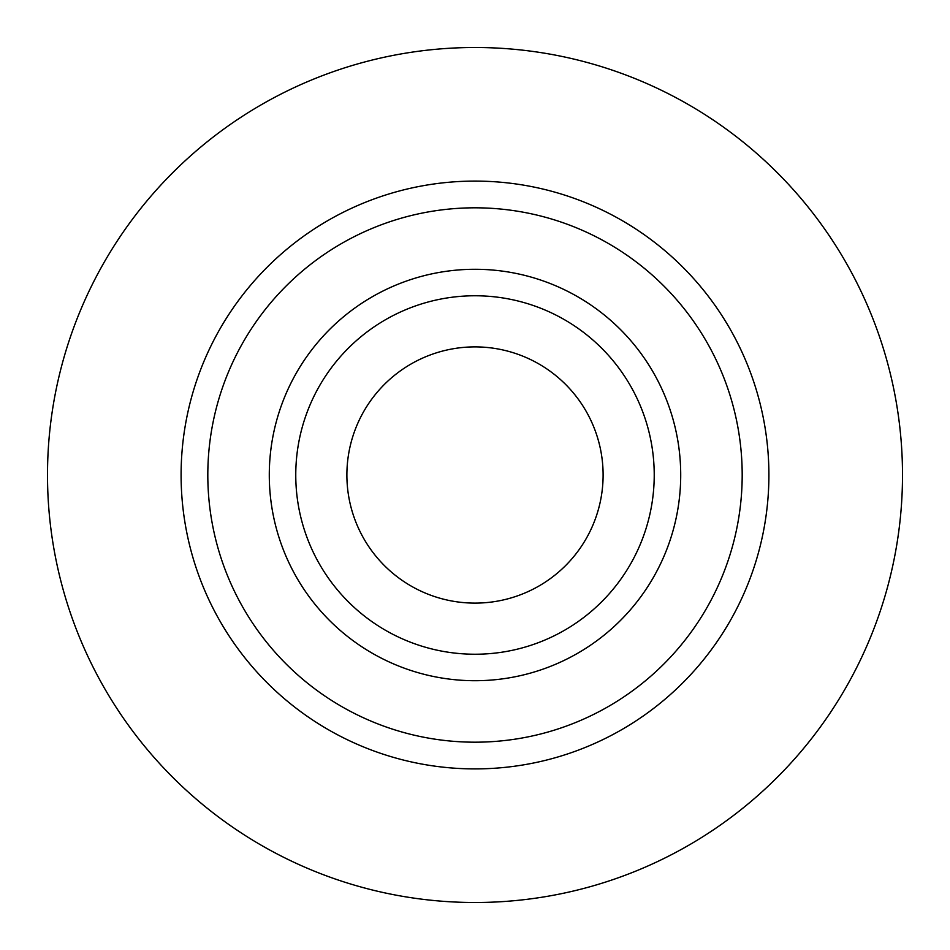<?xml version="1.0" encoding="UTF-8"?>
<svg xmlns="http://www.w3.org/2000/svg" width="950" height="950" viewBox="0 0 950 950"><rect width="100%" height="100%" fill="white"/><g stroke="black" fill="none" stroke-linecap="round" stroke-linejoin="round"><path stroke-width="1.43" d="M654.229 475A179.229 179.229 0 0 0 385.379 319.782A179.229 179.229 0 0 0 385.379 630.218A179.229 179.229 0 0 0 654.229 475M603.107 475A128.107 128.107 0 0 0 410.946 364.052A128.107 128.107 0 0 0 410.946 585.948A128.107 128.107 0 0 0 603.107 475M475 47.5A427.5 427.5 0 0 1 845.227 688.75A427.5 427.5 0 0 1 104.773 688.75A427.5 427.5 0 0 1 475 47.5M742.188 475A267.188 267.188 0 0 0 475 207.812A267.188 267.188 0 0 0 207.812 475A267.188 267.188 0 0 0 475 742.188A267.188 267.188 0 0 0 742.188 475M680.711 475A205.711 205.711 0 0 0 372.139 296.851A205.711 205.711 0 0 0 372.139 653.149A205.711 205.711 0 0 0 680.711 475M181.094 475A293.906 293.906 0 0 1 621.953 220.471A293.906 293.906 0 0 1 621.953 729.529A293.906 293.906 0 0 1 181.094 475"/></g></svg>
